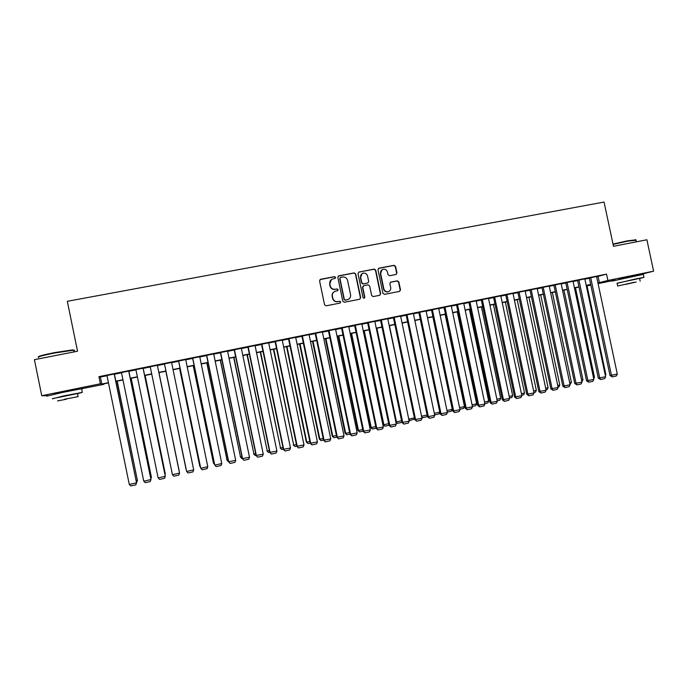 <?xml version="1.0" encoding="UTF-8"?>
<svg xmlns="http://www.w3.org/2000/svg" width="688" height="688" viewBox="0 0 688 688"><rect width="100%" height="100%" fill="white"/><g stroke="black" fill="none" stroke-linecap="round" stroke-linejoin="round"><path stroke-width="1.03" d="M335.624 277.384L334.514 276.636L320.608 279.276L319.576 280.859L324.555 304.75L326.138 305.825L340.113 303.073L340.758 301.989L339.648 301.241L337.86 301.593C335.271 301.834 333.585 300.69 332.794 298.171L332.381 296.184C332.08 293.802 333.018 292.159 335.202 291.256L337.567 290.757L338.186 289.682L337.086 288.934L335.288 289.278C332.7 289.519 331.014 288.375 330.223 285.847L329.81 283.86C329.509 281.53 330.412 279.904 332.536 278.975L335.022 278.451L335.624 277.384M335.125 278.408L335.383 277.548L334.282 276.8L319.963 279.603M340.164 303.055L340.517 302.118L339.408 301.37L337.86 301.593M337.645 290.732L337.946 289.829L336.845 289.08L335.288 289.278M619.037 278.993L636.03 275.346M54.653 393.889L73.607 390.062M395.961 274.503L396.959 272.955L395.574 266.368L394.035 265.301L378.821 268.208L377.987 269.722L382.924 293.303L384.472 294.361L399.608 291.385L400.502 289.854L398.834 281.891L397.286 280.833L390.741 282.114L389.864 283.637L390.698 287.593C390.947 289.605 390.148 290.972 388.307 291.686C386.071 292.056 384.592 291.136 383.87 288.926L380.619 273.403C380.369 271.45 381.118 270.109 382.881 269.361C385.168 268.905 386.69 269.816 387.447 272.095L387.989 274.675L389.537 275.742L395.961 274.503M47.584 395.703L41.753 395.712L34.4 359.678L77.538 351.233L67.321 301.301L604.055 202.057L613.472 246.313L646.901 239.768L653.6 271.167L637.079 275.381M41.753 395.712L100.388 383.775L101.807 384.024L108.429 382.683M596.616 276.748L606.532 274.125L98.934 376.654L100.388 383.775M606.532 274.125L607.882 280.472L653.6 271.167M355.73 273.962L354.165 272.895L338.849 275.811L337.825 277.376L342.787 301.172L344.37 302.247L359.781 299.211L360.684 297.663L355.73 273.962L353.907 273.059L338.238 276.103M379.819 295.272L380.387 293.879L375.459 270.315L373.902 269.257L358.74 272.138L374.186 269.077L375.743 270.143L380.679 293.742L379.785 295.281L373.197 296.58L371.64 295.513L369.628 285.924L368.071 284.858L363.754 285.692L362.739 287.266L364.829 297.259L364.201 298.343L364.829 297.259M359.007 271.966L357.992 273.532L363.023 297.62L364.201 298.343M114.389 373.988L106.95 375.493M128.802 371.073L121.466 372.561M143.138 368.183L135.897 369.645M157.38 365.302L150.233 366.747M171.579 362.43L164.466 363.866M185.7 359.575L178.579 361.019M199.735 356.737L192.614 358.181M213.693 353.924L206.563 355.361M227.556 351.121L220.418 352.557M241.35 348.334L234.204 349.771M255.05 345.565L247.904 347.01M268.673 342.805L261.517 344.258M282.218 340.07L275.054 341.515M295.685 337.352L288.513 338.797M309.067 334.643L301.894 336.097M322.371 331.96L315.19 333.405M335.598 329.285L328.417 330.739M341.54 327.97L363.092 431.307L370.316 429.948L348.73 326.516L349.384 326.387L341.558 328.081M361.828 323.979L354.621 325.329L376.121 428.366L383.345 427.007L361.802 323.876M374.822 321.348L367.624 322.81M387.748 318.725L380.541 320.204M400.597 316.127L393.39 317.607M413.368 313.539L406.161 315.027M426.07 310.967L418.863 312.455M438.703 308.413L431.488 309.901M451.259 305.868L444.044 307.364M463.746 303.348L456.522 304.844M476.165 300.837L468.941 302.333M488.506 298.334L481.282 299.839M500.787 295.849L493.554 297.362M512.99 293.38L505.757 294.894M525.133 290.929L517.901 292.443M537.199 288.487L529.966 290.001M549.205 286.062L541.972 287.575M561.141 283.645L553.9 285.167M573.018 281.246L565.777 282.768M584.826 278.855L577.576 280.377M98.934 376.654L100.379 377.058L107.001 375.725M114.432 374.22L121.518 372.784M128.854 371.305L135.94 369.869M143.181 368.407L150.276 366.971M157.423 365.526L164.518 364.098M171.622 362.662L178.631 361.243M185.743 359.807L192.657 358.405M199.787 356.969L206.606 355.584M213.736 354.148L220.47 352.781M227.608 351.344L234.247 350.003M241.393 348.558L247.947 347.234M255.102 345.78L261.569 344.473M268.724 343.028L275.105 341.738M282.261 340.293L288.556 339.021M295.728 337.567L301.937 336.312M309.11 334.867L315.242 333.628M322.414 332.175L328.46 330.954M335.649 329.5L341.609 328.296M348.799 326.843L354.681 325.656M361.871 324.203L367.676 323.025M374.874 321.571L380.593 320.419M387.791 318.957L393.433 317.822M400.648 316.36L406.204 315.242M413.419 313.78L418.906 312.67M426.121 311.217L431.531 310.116M438.755 308.663L444.087 307.579M451.311 306.117L456.574 305.059M463.798 303.597L468.984 302.548M476.216 301.086L481.325 300.054M488.557 298.592L493.597 297.569M500.838 296.107L505.809 295.109M513.042 293.638L517.944 292.649M525.185 291.187L530.009 290.216M537.259 288.745L542.015 287.79M549.265 286.32L553.952 285.374M561.202 283.912L565.82 282.974M573.07 281.504L577.619 280.584M584.877 279.122L589.358 278.219M354.621 325.329L353.976 325.57L354.63 325.433M596.565 276.481L589.315 278.012M615.321 280.111L598.078 283.619M590.829 285.099L587.509 285.778L590.786 284.927M587.414 285.339L587.509 285.778M103.69 383.887L103.785 384.377L62.402 392.47L46.775 396.176M108.472 382.915L102.452 384.136L103.785 384.377M590.734 284.669L586.253 285.58M578.995 287.059L574.446 287.988M567.196 289.459L562.578 290.405M555.328 291.875L550.641 292.83M543.391 294.309L538.635 295.281M531.394 296.752L526.569 297.741M519.328 299.211L514.435 300.209M507.194 301.688L502.231 302.694M494.99 304.173L489.951 305.197M482.718 306.667L477.61 307.708M470.377 309.187L465.2 310.245M457.967 311.716L452.713 312.782M445.489 314.253L440.157 315.345M432.941 316.815L427.532 317.916M420.316 319.387L414.83 320.505M407.623 321.967L402.059 323.102M394.852 324.573L389.21 325.725M382.003 327.187L376.293 328.357M369.095 329.819L363.29 331.005M356.1 332.467L350.218 333.663M343.037 335.125L337.068 336.346M329.887 337.808L323.85 339.038M316.669 340.5L310.546 341.747M303.374 343.209L297.164 344.473M289.992 345.935L283.705 347.216M276.542 348.678L270.16 349.977M263.005 351.43L256.538 352.746M249.391 354.208L242.838 355.541M235.7 356.995L229.052 358.345M221.923 359.798L215.189 361.174M208.06 362.628L201.24 364.012M194.119 365.466L187.205 366.876M180.093 368.321L173.084 369.748M165.98 371.202L158.894 372.647M151.747 374.1L144.652 375.545M137.411 377.015L130.324 378.46M122.989 379.957L115.911 381.401M597.941 282.983L607.882 280.472M115.859 381.169L122.937 379.724M130.273 378.228L137.359 376.783M144.6 375.313L151.695 373.868M158.842 372.414L165.928 370.97M173.041 369.525L180.041 368.097M187.153 366.644L194.068 365.233M201.188 363.789L208.008 362.395M215.138 360.942L221.871 359.575M229.009 358.121L235.649 356.771M242.795 355.318L249.348 353.976M256.495 352.523L262.962 351.207M270.117 349.745L276.499 348.446M283.654 346.993L289.949 345.711M297.113 344.249L303.322 342.985M310.494 341.523L316.626 340.276M323.799 338.814L329.844 337.584M337.025 336.122L342.985 334.91M350.175 333.439L356.057 332.244M363.247 330.782L369.043 329.595M376.241 328.133L381.96 326.972M389.167 325.501L394.8 324.349M402.007 322.887L407.571 321.752M414.787 320.281L420.265 319.163M427.48 317.693L432.89 316.592M440.114 315.121L445.446 314.038M452.67 312.567L457.924 311.501M465.148 310.021L470.334 308.972M477.567 307.493L482.675 306.452M489.908 304.982L494.947 303.958M502.18 302.479L507.151 301.473M514.392 299.994L519.285 298.996M526.526 297.526L531.351 296.545M538.592 295.066L543.348 294.094M550.598 292.624L555.285 291.669M562.535 290.19L567.153 289.252M574.403 287.773L578.952 286.844M586.202 285.374L590.691 284.454M100.379 377.058L101.807 384.024M598.07 276.456L599.394 282.682M331.384 279.586L329.81 283.86M335.056 289.424C332.467 289.665 330.782 288.521 329.999 286.002L329.578 284.015M334.162 291.755C332.519 292.821 331.848 294.344 332.149 296.322L332.381 296.184M337.619 301.722C335.039 301.963 333.353 300.828 332.562 298.308L332.149 296.322M359.858 299.185L360.417 297.801L355.472 274.134M340.663 277.384L339.949 278.485L344.31 299.366L345.41 300.114L347.672 299.65C349.9 298.773 350.863 297.121 350.57 294.705L347.595 280.455C346.804 277.943 345.127 276.8 342.555 277.023L340.663 277.384M340.216 277.617L339.949 278.485M348.309 299.4L345.161 300.243L344.06 299.495L339.709 278.649M363.247 285.916L362.473 287.412L364.563 297.397M367.555 275.974C366.781 273.686 365.242 272.775 362.929 273.239C361.166 273.996 360.409 275.346 360.658 277.298L361.811 282.785L363.376 283.852L367.831 282.983L368.699 281.461L367.555 275.974M362.077 273.661L360.658 277.298M367.925 282.949L363.101 284.006L361.535 282.94L360.392 277.462M382.098 269.739L380.619 273.403M388.643 291.574L387.998 291.832C385.77 292.202 384.291 291.282 383.569 289.072L380.326 273.575M399.608 291.385L400.184 290.001L398.515 282.046L396.976 280.988L390.388 282.278M396.142 274.452L396.641 273.119L395.265 266.54L393.725 265.482L378.434 268.423M117.029 381.169L137.376 480.362L117.192 381.135M136.25 480.611L137.376 480.362L136.602 482.314M137.48 480.061L136.714 482.288M114.199 373.911L136.534 482.821L114.363 373.876M106.932 375.381L129.284 484.455L136.534 482.821L135.854 484.799L130.789 485.943L129.284 484.455M136.637 482.503L135.854 484.799M38.442 356.909C37.943 356.307 43.232 354.888 54.309 352.652L72.842 349.848L73.693 350.338M73.797 350.846C74.949 350.398 74.897 350.175 73.659 350.175L54.352 353.056C41.882 355.601 36.636 357.063 38.605 357.468M77.529 393.734L82.293 392.392L63.124 396.03L52.443 398.816M52.408 398.644L77.495 393.562M64.319 399.289L78.122 396.623L64.319 399.289M66.478 399.203L57.551 400.932L66.478 399.203M81.631 389.15C82.809 388.823 82.792 388.737 81.58 388.901L82.293 392.392M612.999 244.068L627.413 240.834L635.772 239.854M636.056 240.241L627.671 241.144L613.068 244.412M639.608 278.537L643.968 277.35L635.721 278.915L617.102 283.353M643.332 274.374L612.088 281.082M617.661 285.95L617.076 283.198L639.573 278.391M634.224 282.304L617.669 286.019L634.224 282.304M625.504 284.411L636.142 282.028L625.504 284.411M131.09 378.305L151.394 477.197L131.193 378.288M150.629 477.369L151.394 477.197L150.887 478.65M145.065 375.459L165.326 474.049L145.125 375.45M164.914 474.144L165.051 474.832M158.954 372.629L179.181 470.927L158.971 372.629M165.86 371.219L186.078 469.371L165.877 371.219M128.673 370.987L150.956 479.553L128.785 370.961M121.449 372.449L143.758 481.187L150.956 479.553L150.268 481.531L145.237 482.675L143.758 481.187M143.052 368.08L165.292 476.311L143.113 368.071M135.871 369.533L158.137 477.928L165.292 476.311L164.595 478.289L159.599 479.424L158.137 477.928M157.346 365.19L179.542 473.095L157.354 365.19M150.208 366.635L172.43 474.703L179.542 473.095L178.837 475.064L173.866 476.191L172.43 474.703M171.553 362.318L193.706 469.887L186.637 471.486L164.449 363.754M164.458 363.754L186.637 471.486L188.048 472.974L192.993 471.856L193.706 469.887M179.577 368.424L199.804 466.275L179.645 368.415M200.406 466.911L199.804 466.275L200.251 466.172M185.674 359.471L207.785 466.705L200.758 468.296L178.562 360.908M178.631 360.89L200.758 468.296L202.152 469.784L207.062 468.666L207.785 466.705M193.225 365.646L213.461 463.187L193.328 365.629M214.51 464.34L213.461 463.187L214.243 463.015M199.718 356.633L221.777 463.54L214.794 465.122L192.588 358.07M192.709 358.044L214.794 465.122L216.161 466.61L221.046 465.501L221.777 463.54M206.787 362.886L227.023 460.126L206.942 362.851M228.485 461.545L227.023 460.126L228.141 459.876M228.339 461.579L226.816 459.902M213.667 353.813L235.692 460.392L228.528 461.734L230.093 463.454L228.743 461.966L206.701 355.223M206.538 355.249L228.528 461.734M235.692 460.392L234.943 462.353L230.093 463.454M220.272 360.142L240.516 457.081L220.47 360.099M242.305 458.423L240.516 457.081L241.961 456.755M241.806 458.535L240.267 456.875M227.539 351.009L249.512 457.271L242.348 458.604L243.939 460.315L242.615 458.827L220.616 352.411M220.401 352.454L242.348 458.604M249.512 457.271L248.764 459.223L243.939 460.315M233.679 357.407L253.932 454.054L233.92 357.356M256.039 455.318L255.196 455.508L253.932 454.054L255.695 453.659M255.196 455.508L253.631 453.856M241.325 348.223L263.255 454.157L256.082 455.499L257.699 457.202L256.4 455.714L234.445 349.616M234.178 349.667L256.082 455.499M263.255 454.157L262.498 456.11L257.699 457.202M247.001 354.69L267.262 451.053L247.293 354.63M269.696 452.231L268.518 452.498L267.262 451.053L269.352 450.58M268.518 452.498L266.918 450.864M255.033 345.453L276.92 451.07L269.739 452.412L271.382 454.097L270.1 452.618L248.187 346.838M247.878 346.898L269.739 452.412M276.92 451.07L276.146 453.022L271.382 454.097M260.253 351.989L280.523 448.06L260.589 351.921M283.275 449.161L281.753 449.505L280.523 448.06L282.931 447.518M281.753 449.505L280.136 447.879M268.655 342.701L290.499 448L283.31 449.341L284.978 451.018L283.723 449.531L261.853 344.077M261.5 344.146L283.31 449.341M290.499 448L289.725 449.943L284.978 451.018M273.428 349.306L293.699 445.084L273.807 349.229M296.769 446.108L294.911 446.529L293.699 445.084L296.425 444.474M294.911 446.529L293.269 444.912M282.2 339.967L304.001 444.947L296.803 446.297L298.497 447.957L297.259 446.469L275.432 341.334M275.037 341.411L296.803 446.297M304.001 444.947L303.21 446.89L298.497 447.957M286.535 346.64L306.332 441.971L306.805 442.126L286.956 346.554M310.176 443.081L308 443.571L306.805 442.126L309.841 441.447M308 443.571L306.332 441.971M295.659 337.24L317.417 441.911L310.219 443.261L311.939 444.912L310.718 443.433L288.934 338.599M288.496 338.694L310.219 443.261M317.417 441.911L316.626 443.855L311.939 444.912M299.555 343.983L319.318 439.039L319.834 439.185L300.02 343.888M323.515 440.062L321.012 440.63L319.834 439.185L323.179 438.437M321.012 440.63L319.318 439.039M309.041 334.54L330.765 438.901L323.558 440.251L325.304 441.885L324.1 440.406L302.359 335.89M301.869 335.985L323.558 440.251M330.765 438.901L329.956 440.827L325.304 441.885M312.507 341.351L332.235 436.123L332.794 436.261L313.014 341.239M336.776 437.069L333.947 437.706L332.794 436.261L336.432 435.444M333.947 437.706L332.235 436.123M322.354 331.848L344.026 435.9L336.81 437.25L338.582 438.875L337.404 437.396L315.706 333.19M315.173 333.302L336.81 437.25M344.026 435.9L343.209 437.826L338.582 438.875M325.39 338.72L345.075 433.234L345.677 433.354L325.94 338.608M349.951 434.094L346.812 434.799L345.677 433.354L349.616 432.468M346.812 434.799L345.075 433.234M335.581 329.174L357.21 432.915L349.994 434.274L351.783 435.891L350.622 434.403L328.976 330.515M328.391 330.627L349.994 434.274M357.21 432.915L356.393 434.842L351.783 435.891M338.195 336.114L357.837 430.353L358.482 430.464L338.78 335.993M363.058 431.127L359.6 431.909L358.482 430.464L362.722 429.51M359.6 431.909L357.837 430.353M342.16 327.849L363.771 431.436L364.915 432.915L363.092 431.307M370.316 429.948L369.49 431.875L364.915 432.915M350.923 333.517L370.54 427.489L371.219 427.592L351.559 333.396M376.087 428.185L372.32 429.037L371.219 427.592L375.751 426.569M372.32 429.037L370.54 427.489M355.275 325.2L376.843 428.478L377.961 429.957L376.121 428.366M383.345 427.007L382.511 428.925L377.961 429.957M363.582 330.945L383.164 424.642L383.878 424.737L364.262 330.808M389.038 425.253L384.962 426.173L383.878 424.737L388.703 423.645M384.962 426.173L383.164 424.642M374.805 321.253L396.305 424.075L389.073 425.433L390.939 427.016L389.838 425.537L368.312 322.56M367.607 322.715L389.073 425.433M396.305 424.075L395.462 425.992L390.939 427.016M395.832 421.821L396.477 421.89L376.886 328.228M401.912 422.346L397.535 423.335L396.477 421.89L401.577 420.746M397.535 423.335L395.858 421.95M387.731 318.639L409.188 421.159L401.955 422.527L403.839 424.1L402.755 422.621L381.272 319.946M380.524 320.109L401.955 422.527M409.188 421.159L408.337 423.077L403.839 424.1M408.741 419.044L389.451 325.673M414.623 419.018L410.039 420.506L408.999 419.069L414.382 417.857M410.039 420.506L408.87 419.646M400.579 316.041L421.993 418.27L414.752 419.628L416.661 421.194L415.604 419.714L394.164 317.34M393.373 317.521L414.752 419.628M421.993 418.27L421.133 420.179L416.661 421.194M421.572 416.231L427.11 414.984M427.265 415.707L426.809 416.722L422.475 417.702L421.804 417.341M421.624 416.507L422.475 417.702M413.35 313.461L434.73 415.389L427.489 416.756L429.415 418.304L428.375 416.825L406.978 314.751M406.144 314.941L427.489 416.756M434.73 415.389L433.861 417.298L429.415 418.304M434.3 413.359L439.77 412.121M439.838 412.43L439.15 413.927L434.627 414.89M434.532 414.468L434.842 414.907M426.053 310.899L447.389 412.525L440.139 413.892L442.1 415.432L441.068 413.952L419.714 312.18M418.846 312.378L440.139 413.892M447.389 412.525L446.521 414.425L442.1 415.432M432.855 316.833L452.274 409.3L451.423 411.157L447.295 412.086M446.968 410.504L452.274 409.3M438.686 308.344L459.98 409.678L452.73 411.046L454.699 412.576L453.693 411.097L432.382 309.617M431.471 309.832L452.73 411.046M459.98 409.678L459.094 411.579L454.699 412.576M445.102 314.339L464.486 406.548L463.626 408.397L459.885 409.24M459.55 407.657L464.486 406.548M457.279 311.853L476.629 403.804L475.761 405.653L472.407 406.41M472.071 404.836L476.629 403.804M469.397 309.385L488.704 401.087L487.835 402.927L484.851 403.598M484.515 402.024L488.704 401.087M451.242 305.807L472.493 406.849L465.243 408.216L467.238 409.738L466.24 408.259L444.973 307.072M444.027 307.304L465.243 408.216M472.493 406.849L471.607 408.749L467.238 409.738M463.729 303.279L484.937 404.037L477.678 405.404L479.699 406.909L478.728 405.438L457.494 304.543M456.514 304.784L477.678 405.404M484.937 404.037L484.042 405.929L479.699 406.909M476.148 300.776L497.312 401.233L490.054 402.609L492.092 404.105L491.137 402.635L469.947 302.023M468.924 302.273L490.054 402.609M497.312 401.233L496.418 403.125L492.092 404.105M481.437 306.934L500.709 398.378L499.832 400.21L497.226 400.803M496.891 399.238L500.709 398.378M488.497 298.274L509.619 398.455L502.352 399.831L504.416 401.319L503.478 399.84L482.331 299.521M481.273 299.779L502.352 399.831M509.619 398.455L508.716 400.339L504.416 401.319M493.416 304.492L512.655 395.677L511.769 397.518L509.524 398.025M509.197 396.46L512.655 395.677M500.769 295.797L521.857 395.686L514.59 397.062L516.671 398.541L515.742 397.071L494.638 297.035M493.545 297.302L514.59 397.062M521.857 395.686L520.945 397.569L516.671 398.541M505.336 302.066L524.531 393.003L523.645 394.835L521.762 395.256M521.435 393.699L524.531 393.003M512.981 293.329L534.026 392.934L526.75 394.31L528.848 395.781L527.945 394.31L506.884 294.559M505.749 294.842L526.75 394.31M534.026 392.934L533.097 394.817L528.848 395.781M517.187 299.65L536.348 390.337L535.453 392.16L533.931 392.504M533.604 390.956L536.348 390.337M525.116 290.878L546.117 390.199L538.85 391.575L540.966 393.037L540.08 391.567L519.062 292.099M517.883 292.391L538.85 391.575M546.117 390.199L545.197 392.074L540.966 393.037M528.969 297.25L548.095 387.679L547.192 389.511L546.031 389.769M545.704 388.221L548.095 387.679M537.19 288.435L558.149 387.482L550.873 388.858L553.014 390.302L552.146 388.84L531.162 289.657M529.958 289.949L550.873 388.858M558.149 387.482L557.22 389.356L553.014 390.302M540.691 294.86L559.783 385.048L558.871 386.871L558.063 387.052M557.736 385.504L559.783 385.048M549.196 286.01L570.111 384.773L562.836 386.157L564.994 387.593L564.143 386.123L543.202 287.223M541.955 287.532L562.836 386.157M570.111 384.773L569.174 386.647L564.994 387.593M552.352 292.486L571.401 382.425L570.025 384.351M569.698 382.803L571.401 382.425M561.133 283.602L582.014 382.081L574.729 383.465L576.914 384.893L576.071 383.422L555.173 284.806M553.892 285.116L574.729 383.465M582.014 382.081L581.068 383.956L576.914 384.893M563.945 290.121L582.96 379.819L581.919 381.659M581.601 380.12L582.96 379.819M573.009 281.203L593.847 379.406L586.563 380.791L588.756 382.21L587.939 380.748L567.075 282.398M565.768 282.725L586.563 380.791M593.847 379.406L592.893 381.272L588.756 382.21M575.478 287.773L594.458 377.222L593.692 378.71M593.426 377.454L594.458 377.222M584.809 278.812L605.612 376.749L598.328 378.133L600.547 379.544L599.738 378.073L578.918 280.007M577.567 280.334L598.328 378.133M605.612 376.749L604.649 378.606L600.547 379.544M586.95 285.434L605.887 374.642L605.38 375.639M605.199 374.797L605.887 374.642M596.556 276.438L617.308 374.1L610.024 375.485L612.26 376.886L611.469 375.424L590.691 277.625M589.306 277.969L610.024 375.485M617.308 374.1L616.345 375.958L612.26 376.886M54.687 394.086L54.593 393.588M73.65 390.268L73.547 389.769M74.012 351.921L73.659 350.175M77.46 393.407L78.122 396.623M72.842 349.848L73.341 350.183M619.088 279.233L618.994 278.786M636.082 275.578L635.987 275.131M636.391 241.823L635.979 239.888M639.556 278.305L640.167 281.16M643.968 277.35L643.306 274.245M635.368 239.605L635.824 239.888"/></g></svg>
